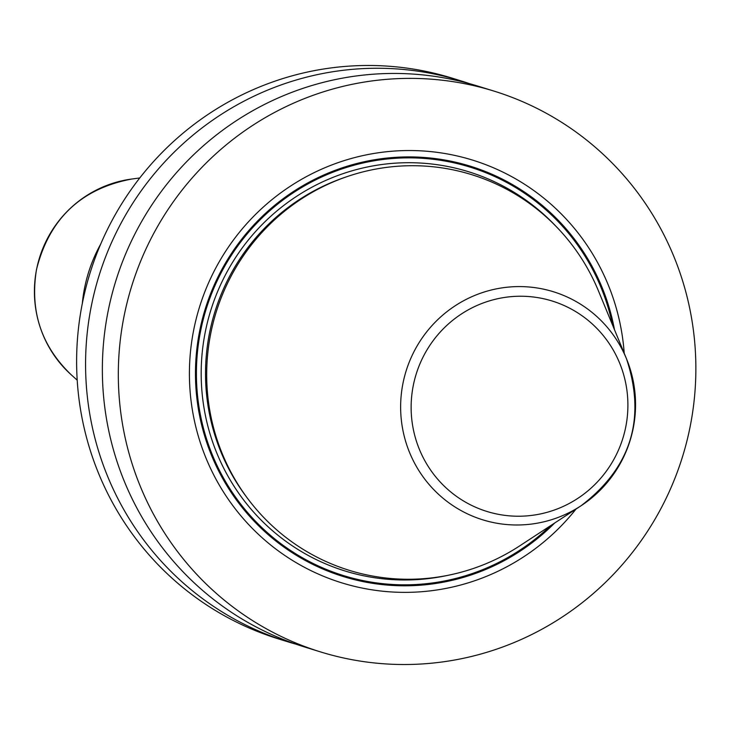 <?xml version="1.0" encoding="UTF-8"?>
<svg xmlns="http://www.w3.org/2000/svg" width="730" height="730" viewBox="0 0 730 730"><rect width="100%" height="100%" fill="white"/><g stroke="black" fill="none" stroke-linecap="round" stroke-linejoin="round"><path stroke-width="1.09" d="M493.845 91.049A293.515 288.313 107.2 0 1 686.82 441.376A293.515 288.313 107.2 0 1 350.601 659.418A293.515 288.313 -72.8 0 1 320.342 651.853A293.515 288.313 -72.8 0 1 127.367 301.526A293.515 288.313 -72.8 0 1 463.587 83.485A293.515 288.313 107.2 0 1 493.845 91.049L477.885 86.113A293.515 288.313 -72.8 0 0 447.627 78.548A293.515 288.313 -72.8 0 0 111.407 296.59A293.515 288.313 -72.8 0 0 304.383 646.917L320.342 651.853M296.033 644.188A293.515 288.313 -72.8 0 1 287.602 641.725L278.641 638.951A293.515 288.313 -72.8 0 1 85.665 288.624A293.515 288.313 -72.8 0 1 421.894 70.582A293.515 288.313 -72.8 0 1 452.144 78.147L461.104 80.921A293.515 288.313 -72.8 0 1 469.454 83.64M287.602 641.725A293.515 288.313 -72.8 0 1 94.626 291.398A293.515 288.313 -72.8 0 1 430.846 73.356A293.515 288.313 -72.8 0 1 461.104 80.921M624.214 353.274A221.263 217.339 107.2 0 0 449.68 154.377A221.263 217.339 107.2 0 0 193.614 330.416A221.263 217.339 107.2 0 0 364.507 588.526A221.263 217.339 107.2 0 0 576.016 509.065M370.566 575.66A207.092 203.424 -72.8 0 1 210.623 334.075A207.092 203.424 -72.8 0 1 450.291 169.305A207.092 203.424 -72.8 0 1 598.454 290.914L626.486 358.768A119.382 117.265 107.2 0 0 541.067 288.66A119.382 117.265 -72.8 0 0 402.905 383.651A119.382 117.265 -72.8 0 0 495.113 522.917A119.382 117.265 107.2 0 0 580.989 505.808A119.382 117.265 107.2 0 0 626.486 358.768C646.296 418.6 631.14 467.62 580.989 505.808L519.541 545.976A207.092 203.424 -72.8 0 1 370.566 575.66M100.74 244.021A149.084 146.447 -72.8 0 0 84.479 288.496A149.084 146.447 107.2 0 0 82.298 303.616M614.468 329.686A214.775 210.97 107.2 0 0 448.12 160.636A214.775 210.97 -72.8 0 0 199.555 331.52A214.775 210.97 -72.8 0 0 365.438 582.075A214.775 210.97 107.2 0 0 554.654 523.027M550.502 525.746A213.817 210.03 107.2 0 1 365.602 581.116A213.817 210.03 -72.8 0 1 200.467 331.694A213.817 210.03 -72.8 0 1 447.919 161.576A213.817 210.03 107.2 0 1 612.57 325.096M555.676 225.99A208.953 205.258 107.2 0 0 446.979 166.34A208.953 205.258 -72.8 0 0 205.157 332.597A208.953 205.258 -72.8 0 0 366.542 576.353A208.953 205.258 107.2 0 0 447.572 575.404M246.713 497.239A205.23 201.589 -72.8 0 1 345.774 177.071M498.316 514.312A110.166 108.213 -72.8 0 1 413.226 385.805A110.166 108.213 -72.8 0 1 540.72 298.15A110.166 108.213 107.2 0 1 625.811 426.658A110.166 108.213 107.2 0 1 498.316 514.312M77.207 380.166L71.248 374.809A112.493 110.495 107.2 0 1 36.555 269.525A112.493 110.495 -72.8 0 1 131.82 179.023L139.758 177.965M71.248 374.809C41.291 346.066 29.711 310.962 36.5 269.498C49.257 218.772 81.03 188.614 131.82 179.023"/></g></svg>
